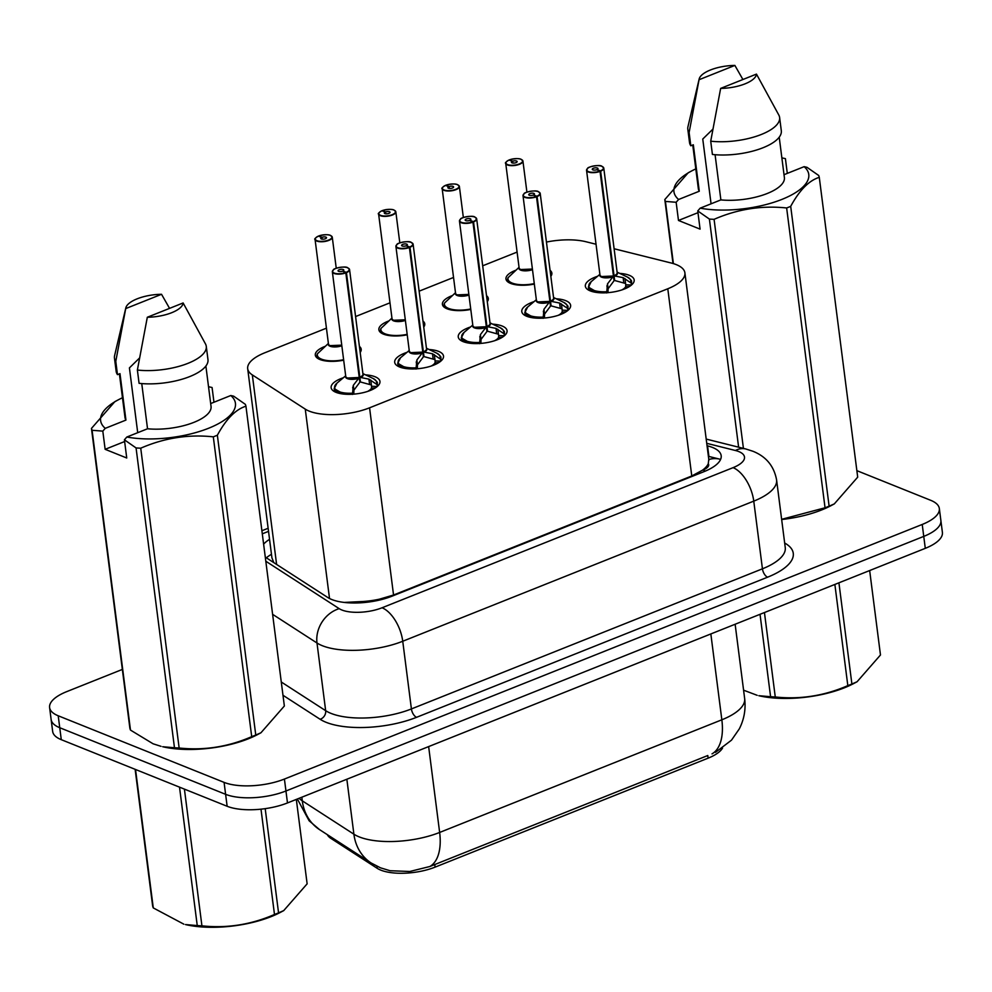 <?xml version="1.0" encoding="UTF-8"?>
<svg xmlns="http://www.w3.org/2000/svg" width="992" height="992" viewBox="0 0 992 992"><rect width="100%" height="100%" fill="white"/><g stroke="black" fill="none" stroke-linecap="round" stroke-linejoin="round"><path stroke-width="1.49" d="M534.328 284.072A23.138 8.779 172.7 0 1 510.558 283.39A23.138 8.779 172.7 0 1 505.957 279.012A23.138 8.779 172.7 0 1 515.964 270.184M470.778 309.43A23.138 8.779 172.7 0 1 447.008 308.76A23.138 8.779 172.7 0 1 442.407 304.37A23.138 8.779 172.7 0 1 452.414 295.542M407.228 334.8A23.138 8.779 172.7 0 1 383.458 334.13A23.138 8.779 172.7 0 1 378.857 329.741A23.138 8.779 172.7 0 1 388.864 320.912M343.678 360.17A23.138 8.779 172.7 0 1 319.895 359.501A23.138 8.779 172.7 0 1 315.307 355.111A23.138 8.779 172.7 0 1 325.314 346.282M619.777 273.408A24.614 9.337 172.7 0 1 629.275 275.292A24.614 9.337 172.7 0 1 634.173 279.955A24.614 9.337 172.7 0 1 618.066 291.016A24.614 9.337 172.7 0 1 590.228 290.879A24.614 9.337 172.7 0 1 585.342 286.217A24.614 9.337 172.7 0 1 597.593 276.26M556.227 298.778A24.614 9.337 172.7 0 1 565.725 300.663A24.614 9.337 172.7 0 1 570.623 305.325A24.614 9.337 172.7 0 1 554.516 316.386A24.614 9.337 172.7 0 1 526.678 316.25A24.614 9.337 172.7 0 1 521.792 311.587A24.614 9.337 172.7 0 1 534.043 301.63M492.664 324.148A24.614 9.337 172.7 0 1 502.175 326.033A24.614 9.337 172.7 0 1 507.061 330.696A24.614 9.337 172.7 0 1 490.966 341.756A24.614 9.337 172.7 0 1 463.128 341.62A24.614 9.337 172.7 0 1 458.242 336.945A24.614 9.337 172.7 0 1 470.493 326.988M429.114 349.519A24.614 9.337 172.7 0 1 438.625 351.391A24.614 9.337 172.7 0 1 443.511 356.066A24.614 9.337 172.7 0 1 427.416 367.127A24.614 9.337 172.7 0 1 399.578 366.978A24.614 9.337 172.7 0 1 394.692 362.316A24.614 9.337 172.7 0 1 406.943 352.358M365.564 374.877A24.614 9.337 172.7 0 1 375.075 376.762A24.614 9.337 172.7 0 1 379.961 381.424A24.614 9.337 172.7 0 1 363.866 392.497A24.614 9.337 172.7 0 1 336.028 392.348A24.614 9.337 172.7 0 1 331.13 387.686A24.614 9.337 172.7 0 1 343.393 377.729M326.43 328.178L264.802 352.78A43.388 16.467 -7.3 0 0 247.69 368.702A43.388 16.467 -7.3 0 0 252.328 374.914L305.263 409.126A43.388 16.467 -7.3 0 0 309.231 411.134A43.388 16.467 -7.3 0 0 369.57 407.811L667.79 288.771A43.388 16.467 -7.3 0 0 684.902 272.85A43.388 16.467 -7.3 0 0 671.262 263.029L614.11 248.756M708.276 463.686A43.388 16.467 172.7 0 1 702.386 470.258L702.993 470.022A14.458 5.493 -7.3 0 0 708.276 463.686L708.747 459.544M344.15 602.429L363.01 601.499A14.458 5.493 -7.3 0 0 378.845 599.404A43.388 22.556 68.2 0 1 380.06 599.937M327.298 834.644A39.048 14.818 -7.3 0 0 330.906 838.389L377.22 868.322A39.048 14.818 -7.3 0 0 380.804 870.133A39.048 14.818 -7.3 0 0 435.091 867.132L708.114 758.161A39.048 14.818 -7.3 0 0 722.523 748.092M378.845 599.404L379.452 599.168A43.388 16.467 172.7 0 1 363.01 601.499M247.69 368.702L271.92 557.814L273.804 562.613M379.452 599.168L393.551 595.014L691.771 475.974L702.386 470.258M517.092 252.08L482.682 265.806M453.542 277.45L419.132 291.177M389.992 302.82L355.582 316.547M596.031 244.243L585.962 241.738A43.388 16.467 -7.3 0 0 546.443 242.06M422.964 321.036A23.138 8.779 172.7 0 1 424.762 323.863A23.138 8.779 172.7 0 1 423.733 327.05M486.514 295.666A23.138 8.779 172.7 0 1 488.312 298.493A23.138 8.779 172.7 0 1 487.283 301.68M550.064 270.308A23.138 8.779 172.7 0 1 551.862 273.122A23.138 8.779 172.7 0 1 550.833 276.309M359.414 346.406A23.138 8.779 172.7 0 1 361.2 349.234A23.138 8.779 172.7 0 1 360.183 352.42M299.113 798.3A57.846 21.948 -7.3 0 0 302.287 800.842L353.896 834.198A50.617 42.718 122.9 0 0 371.206 863.028L380.494 867.826L390.079 870.728L409.783 871.484L429.834 866.512L707.668 755.569M856.865 470.654L930.719 500.315A43.388 16.467 172.7 0 1 939.337 508.536L940.875 520.478A43.388 16.467 172.7 0 1 923.75 536.399L285.944 790.996A43.388 16.467 172.7 0 1 225.618 794.319L59.743 727.719A43.388 16.467 172.7 0 1 51.125 719.498A43.388 16.467 172.7 0 0 59.743 727.719L225.618 794.319A43.388 16.467 172.7 0 0 285.944 790.996L923.75 536.399A43.388 16.467 172.7 0 0 940.875 520.478L942.4 532.431A43.388 16.467 172.7 0 1 925.288 548.34L287.482 802.937A43.388 16.467 172.7 0 1 227.143 806.273L61.281 739.672A43.388 16.467 172.7 0 1 52.663 731.439L49.6 707.556A43.388 16.467 172.7 0 1 66.712 691.635L122.338 669.426M265.273 557.095A43.388 16.467 -7.3 0 0 265.558 557.293L327.757 597.482A43.388 16.467 -7.3 0 0 331.737 599.503A43.388 16.467 -7.3 0 0 392.063 596.167L704.072 471.622A43.388 16.467 -7.3 0 0 721.184 455.712A43.388 16.467 -7.3 0 0 707.544 445.879L707.048 445.755M939.337 508.536A43.388 16.467 172.7 0 1 922.225 524.458L284.419 779.055A43.388 16.467 172.7 0 1 224.08 782.378L58.218 715.778A43.388 16.467 172.7 0 1 49.6 707.556M269.551 539.35A43.388 16.467 -7.3 0 0 263.624 544.162M352.47 394.432L353.288 385.367L359.253 377.58L359.848 382.205L353.908 390.191L353.784 394.134M348.49 268.262A8.68 3.298 172.7 0 1 349.568 269.588A8.68 3.298 172.7 0 1 346.444 272.651L359.848 377.332L368.925 379.13L377.059 384.611L377.208 383.086A21.688 8.234 -7.3 0 0 377.096 382.515M346.444 272.651L346.22 272.316A8.382 3.187 -7.3 0 0 347.584 267.778A8.382 3.187 -7.3 0 0 335.916 268.41A8.382 3.187 -7.3 0 0 334.279 273.085A8.382 3.187 -7.3 0 0 345.65 272.552L345.836 272.887A8.68 3.298 172.7 0 1 334.081 273.445A8.68 3.298 172.7 0 1 332.357 271.796L345.749 376.365A8.68 3.298 -7.3 0 0 347.473 378.014A8.68 3.298 -7.3 0 0 359.24 377.468L359.253 377.58M334.18 388.318A21.688 8.234 -7.3 0 0 334.205 388.641A21.688 8.234 -7.3 0 0 338.508 392.758A21.688 8.234 -7.3 0 0 343.74 394.084M370.76 380.048L371.554 386.272L377.307 386.471M367.623 391.418A15.909 6.039 -7.3 0 0 371.479 388.182L371.554 386.272M345.836 272.887L359.24 377.468L347.473 378.014M345.65 272.552L342.55 271.163A2.889 1.104 172.7 0 1 338.632 271.349A2.889 1.104 172.7 0 1 338.061 270.791A2.889 1.104 172.7 0 1 339.946 269.502A2.889 1.104 172.7 0 1 343.22 269.514A2.889 1.104 172.7 0 1 343.802 270.06A2.889 1.104 172.7 0 1 342.761 271.076L342.773 271.262M359.848 377.332L360.443 381.97L359.674 380.866M359.178 376.985L359.836 377.22A8.68 3.298 -7.3 0 0 362.96 374.17L349.568 269.588L347.721 267.766C345.576 265.67 332.977 268.572 333.498 269.712L332.357 271.796A8.68 3.298 172.7 0 1 333.064 270.233M342.761 271.076L346.22 272.316M334.589 391.691L334.205 388.641L343.641 394.06M371.368 384.97L360.443 381.97M377.258 385.938L377.059 384.611A21.688 8.234 -7.3 0 0 377.233 383.123L377.63 386.186M318.209 236.208L318.345 236.146A8.382 3.187 -7.3 0 0 316.981 240.696A8.382 3.187 -7.3 0 0 328.65 240.052A8.382 3.187 -7.3 0 0 330.286 235.389A8.382 3.187 -7.3 0 0 318.916 235.91L322.003 237.311L322.251 239.159M330.187 345.625A8.68 3.298 -7.3 0 0 341.756 345.154L330.187 345.625A8.68 3.298 -7.3 0 1 328.464 343.988L315.059 239.407A8.68 3.298 172.7 0 1 315.766 237.844M322.003 237.311A2.889 1.104 172.7 0 1 325.934 237.125A2.889 1.104 172.7 0 1 326.504 237.671A2.889 1.104 172.7 0 1 324.607 238.973A2.889 1.104 172.7 0 1 321.346 238.96A2.889 1.104 172.7 0 1 320.763 238.415A2.889 1.104 172.7 0 1 321.805 237.386L322.028 239.134M321.805 237.386L318.345 236.146M328.389 343.43L317.477 353.722L316.919 356.215L317.13 354.256M316.894 355.607A21.688 8.234 -7.3 0 0 316.907 356.252A21.688 8.234 -7.3 0 0 318.568 358.881M416.032 369.061L416.851 360.009L422.803 352.21L423.398 356.835L417.458 364.82L417.334 368.764M412.04 242.891A8.68 3.298 172.7 0 1 413.118 244.218A8.68 3.298 172.7 0 1 409.994 247.281L423.398 351.974L432.487 353.76L440.622 359.24L440.758 357.715A21.688 8.234 -7.3 0 0 440.646 357.145M409.994 247.281L409.77 246.958A8.382 3.187 -7.3 0 0 411.134 242.408A8.382 3.187 -7.3 0 0 399.466 243.052A8.382 3.187 -7.3 0 0 397.829 247.715A8.382 3.187 -7.3 0 0 409.2 247.182L409.398 247.529A8.68 3.298 172.7 0 1 397.631 248.074A8.68 3.298 172.7 0 1 395.907 246.425L409.299 351.007A8.68 3.298 -7.3 0 0 411.023 352.644A8.68 3.298 -7.3 0 0 422.79 352.098L422.803 352.21M397.73 362.96A21.688 8.234 -7.3 0 0 397.755 363.27A21.688 8.234 -7.3 0 0 402.058 367.387A21.688 8.234 -7.3 0 0 407.29 368.714M434.31 354.677L435.104 360.914L440.857 361.1M431.173 366.048A15.909 6.039 -7.3 0 0 435.029 362.812L435.104 360.914M409.398 247.529L422.79 352.098L411.023 352.644M409.2 247.182L406.112 245.793A2.889 1.104 172.7 0 1 402.182 245.979A2.889 1.104 172.7 0 1 401.611 245.433A2.889 1.104 172.7 0 1 403.508 244.131A2.889 1.104 172.7 0 1 406.77 244.144A2.889 1.104 172.7 0 1 407.352 244.689A2.889 1.104 172.7 0 1 406.311 245.718L406.336 245.892M423.398 351.974L423.993 356.599L423.224 355.508M422.728 351.627L423.386 351.862A8.68 3.298 -7.3 0 0 426.523 348.8L413.118 244.218L411.271 242.408C409.126 240.3 396.527 243.201 397.048 244.342L395.907 246.425A8.68 3.298 172.7 0 1 396.614 244.863M406.311 245.718L409.77 246.958M398.152 366.321L397.755 363.27L407.191 368.689M434.918 359.6L423.993 356.599M440.808 360.567L440.622 359.24A21.688 8.234 -7.3 0 0 440.783 357.765L441.18 360.815M479.582 343.691L480.401 334.639L486.353 326.839L486.948 331.464L481.008 339.45L480.884 343.393M475.59 217.521A8.68 3.298 172.7 0 1 476.668 218.86A8.68 3.298 172.7 0 1 473.544 221.923L486.96 326.604L496.037 328.389L504.172 333.87L504.308 332.357A21.688 8.234 -7.3 0 0 504.196 331.774M473.544 221.923L473.333 221.588A8.382 3.187 -7.3 0 0 474.684 217.037A8.382 3.187 -7.3 0 0 463.016 217.682A8.382 3.187 -7.3 0 0 461.379 222.344A8.382 3.187 -7.3 0 0 472.75 221.824L472.948 222.158A8.68 3.298 172.7 0 1 461.181 222.704A8.68 3.298 172.7 0 1 459.457 221.055L472.862 325.636A8.68 3.298 -7.3 0 0 474.585 327.286A8.68 3.298 -7.3 0 0 486.34 326.728L486.353 326.839M461.28 337.59A21.688 8.234 -7.3 0 0 461.305 337.9A21.688 8.234 -7.3 0 0 465.62 342.017A21.688 8.234 -7.3 0 0 470.853 343.344M497.86 329.307L498.654 335.544L504.407 335.73M494.723 340.678A15.909 6.039 -7.3 0 0 498.579 337.441L498.654 335.544M472.948 222.158L486.34 326.728L474.585 327.273M472.75 221.824L469.662 220.422A2.889 1.104 172.7 0 1 465.732 220.608A2.889 1.104 172.7 0 1 465.161 220.063A2.889 1.104 172.7 0 1 467.058 218.761A2.889 1.104 172.7 0 1 470.332 218.773A2.889 1.104 172.7 0 1 470.902 219.331A2.889 1.104 172.7 0 1 469.861 220.348L469.886 220.522M486.96 326.604L487.543 331.229L486.774 330.138M486.278 326.256L486.936 326.492A8.68 3.298 -7.3 0 0 490.073 323.429L476.668 218.86L474.833 217.037C472.676 214.942 460.077 217.843 460.598 218.972L459.457 221.055A8.68 3.298 172.7 0 1 460.164 219.492M469.861 220.348L473.333 221.588M461.317 337.888L470.741 343.319M498.468 334.23L487.543 331.229M504.358 335.197L504.172 333.87A21.688 8.234 -7.3 0 0 504.333 332.394L504.73 335.445M543.132 318.32L543.951 309.268L549.903 301.469L550.498 306.106L544.571 314.08L544.434 318.023M539.14 192.15A8.68 3.298 172.7 0 1 540.218 193.49A8.68 3.298 172.7 0 1 537.094 196.552L550.51 301.233L559.587 303.031L567.722 308.512L567.87 306.987C568.59 306.466 567.238 304.941 563.803 302.411A21.142 8.035 172.7 0 1 567.064 307.52M537.094 196.552L536.883 196.218A8.382 3.187 -7.3 0 0 538.234 191.667A8.382 3.187 -7.3 0 0 526.578 192.312A8.382 3.187 -7.3 0 0 524.929 196.986A8.382 3.187 -7.3 0 0 536.3 196.453L536.498 196.788A8.68 3.298 172.7 0 1 524.731 197.334A8.68 3.298 172.7 0 1 523.007 195.697L536.412 300.266A8.68 3.298 -7.3 0 0 538.135 301.915A8.68 3.298 -7.3 0 0 549.89 301.37L549.903 301.469M524.83 312.22A21.688 8.234 -7.3 0 0 524.855 312.542A21.688 8.234 -7.3 0 0 529.17 316.646A21.688 8.234 -7.3 0 0 534.403 317.986M561.41 303.936L562.216 310.174L567.957 310.36M558.285 315.307A15.909 6.039 -7.3 0 0 562.129 312.071L562.216 310.174M536.498 196.788L549.89 301.37L538.135 301.915M536.3 196.453L533.212 195.064A2.889 1.104 172.7 0 1 529.294 195.238A2.889 1.104 172.7 0 1 528.711 194.692A2.889 1.104 172.7 0 1 530.608 193.39A2.889 1.104 172.7 0 1 533.882 193.415A2.889 1.104 172.7 0 1 534.452 193.961A2.889 1.104 172.7 0 1 533.411 194.978L533.436 195.164M550.51 301.233L551.106 305.858L550.324 304.767M549.828 300.886L550.486 301.122A8.68 3.298 -7.3 0 0 553.623 298.059L540.218 193.49L538.383 191.667C536.226 189.571 523.627 192.473 524.148 193.601L523.007 195.697A8.68 3.298 172.7 0 1 523.726 194.134M533.411 194.978L536.883 196.218M543.083 317.093A21.142 8.035 172.7 0 1 527.645 307.036L524.867 312.517L534.304 317.961M562.03 308.859L551.106 305.858M567.908 309.839L567.722 308.512A21.688 8.234 -7.3 0 0 567.895 307.024A21.688 8.234 -7.3 0 0 567.746 306.416M606.682 292.95L607.501 283.898L613.453 276.111L614.048 280.736L608.121 288.722L607.984 292.665M602.69 166.78A8.68 3.298 172.7 0 1 603.781 168.119A8.68 3.298 172.7 0 1 600.644 171.182L614.06 275.863L623.137 277.661L631.272 283.142L631.42 281.616C632.14 281.096 630.788 279.57 627.353 277.041A21.142 8.035 172.7 0 1 630.614 282.162M600.644 171.182L600.433 170.847A8.382 3.187 -7.3 0 0 601.784 166.296A8.382 3.187 -7.3 0 0 590.128 166.941A8.382 3.187 -7.3 0 0 588.479 171.616A8.382 3.187 -7.3 0 0 599.85 171.083L600.048 171.418A8.68 3.298 172.7 0 1 588.281 171.976A8.68 3.298 172.7 0 1 586.557 170.326L599.962 274.896A8.68 3.298 -7.3 0 0 601.685 276.545A8.68 3.298 -7.3 0 0 613.44 275.999L613.453 276.111M588.38 286.849A21.688 8.234 -7.3 0 0 588.405 287.172A21.688 8.234 -7.3 0 0 592.72 291.288A21.688 8.234 -7.3 0 0 597.953 292.615M624.96 278.578L625.766 284.803L631.507 285.002M621.835 289.937A15.909 6.039 -7.3 0 0 625.679 286.7L625.766 284.803M600.048 171.418L613.44 275.999L601.685 276.545M599.85 171.083L596.762 169.694A2.889 1.104 172.7 0 1 592.844 169.868A2.889 1.104 172.7 0 1 592.261 169.322A2.889 1.104 172.7 0 1 594.158 168.02A2.889 1.104 172.7 0 1 597.432 168.045A2.889 1.104 172.7 0 1 598.002 168.59A2.889 1.104 172.7 0 1 596.961 169.607L596.986 169.793M614.06 275.863L614.656 280.5L613.874 279.397M613.378 275.516L614.036 275.751A8.68 3.298 -7.3 0 0 617.173 272.701L603.781 168.119L601.933 166.296C599.788 164.201 587.177 167.102 587.71 168.243L586.557 170.326A8.68 3.298 172.7 0 1 587.276 168.764M596.961 169.607L600.433 170.847M606.633 291.735A21.142 8.035 172.7 0 1 591.195 281.666L588.417 287.159L597.854 292.59M625.58 283.489L614.656 280.5M631.458 284.468L631.272 283.142A21.688 8.234 -7.3 0 0 631.445 281.654A21.688 8.234 -7.3 0 0 631.296 281.046M381.759 210.837L381.895 210.775A8.382 3.187 -7.3 0 0 380.531 215.326A8.382 3.187 -7.3 0 0 392.2 214.681A8.382 3.187 -7.3 0 0 393.836 210.019A8.382 3.187 -7.3 0 0 382.466 210.552L385.566 211.941L385.801 213.788M394.742 210.502A8.68 3.298 172.7 0 1 395.833 211.842A8.68 3.298 172.7 0 1 390.154 215.735A8.68 3.298 172.7 0 1 380.333 215.686A8.68 3.298 172.7 0 1 378.609 214.036L392.014 318.618A8.68 3.298 -7.3 0 0 393.737 320.267A8.68 3.298 -7.3 0 0 405.306 319.784L393.737 320.255M385.566 211.941A2.889 1.104 172.7 0 1 389.484 211.755A2.889 1.104 172.7 0 1 390.054 212.3A2.889 1.104 172.7 0 1 388.17 213.602A2.889 1.104 172.7 0 1 384.896 213.59A2.889 1.104 172.7 0 1 384.313 213.044A2.889 1.104 172.7 0 1 385.355 212.015L385.59 213.764M385.355 212.015L381.895 210.775M391.939 318.06L381.027 328.364L380.482 330.844L380.68 328.885M380.444 330.237A21.688 8.234 -7.3 0 0 380.457 330.882A21.688 8.234 -7.3 0 0 382.118 333.51M445.296 185.616L445.445 185.417A8.382 3.187 -7.3 0 0 444.081 189.968A8.382 3.187 -7.3 0 0 455.75 189.323A8.382 3.187 -7.3 0 0 457.386 184.648A8.382 3.187 -7.3 0 0 446.028 185.182L449.116 186.57L449.351 188.43M457.287 294.897A8.68 3.298 -7.3 0 0 468.856 294.413L457.287 294.884A8.68 3.298 -7.3 0 1 455.564 293.248L442.172 188.678A8.68 3.298 172.7 0 1 442.878 187.116M449.116 186.57A2.889 1.104 172.7 0 1 453.034 186.384A2.889 1.104 172.7 0 1 453.604 186.942A2.889 1.104 172.7 0 1 451.72 188.244A2.889 1.104 172.7 0 1 448.446 188.22A2.889 1.104 172.7 0 1 447.876 187.674A2.889 1.104 172.7 0 1 448.917 186.657L449.14 188.393M448.917 186.657L445.445 185.417M455.489 292.69L444.577 302.994L444.032 305.486L444.23 303.515M443.994 304.866A21.688 8.234 -7.3 0 0 444.019 305.524A21.688 8.234 -7.3 0 0 445.668 308.152M508.859 160.109L508.995 160.047A8.382 3.187 -7.3 0 0 507.631 164.598A8.382 3.187 -7.3 0 0 519.3 163.953A8.382 3.187 -7.3 0 0 520.949 159.278A8.382 3.187 -7.3 0 0 509.578 159.811L512.666 161.2L512.901 163.06M520.837 269.526A8.68 3.298 -7.3 0 0 532.406 269.043L520.837 269.526A8.68 3.298 -7.3 0 1 519.114 267.877L505.722 163.308A8.68 3.298 172.7 0 1 506.428 161.746M512.666 161.2A2.889 1.104 172.7 0 1 516.584 161.026A2.889 1.104 172.7 0 1 517.154 161.572A2.889 1.104 172.7 0 1 515.27 162.874A2.889 1.104 172.7 0 1 511.996 162.849A2.889 1.104 172.7 0 1 511.426 162.304A2.889 1.104 172.7 0 1 512.467 161.287L512.69 163.035M512.467 161.287L508.995 160.047M519.039 267.319L508.127 277.624L507.582 280.116L507.78 278.157M507.544 279.496A21.688 8.234 -7.3 0 0 507.569 280.153A21.688 8.234 -7.3 0 0 509.231 282.782M265.199 808.654L278.554 912.851L283.724 910.606L280.352 912.404A67.964 25.792 172.7 0 1 271.188 916.608A67.964 25.792 172.7 0 1 185.454 924.556L197.247 925.573L179.515 787.14M283.724 910.606L307.136 883.835L296.323 799.403M278.554 912.851A78.083 29.636 172.7 0 1 276.545 913.669A78.083 29.636 172.7 0 1 274.486 914.475L260.995 809.174M135.532 769.482L153.276 907.916A78.083 29.636 172.7 0 1 152.656 906.043L135.135 769.321M184.413 789.111L201.922 925.834A78.083 29.636 172.7 0 1 197.247 925.573M201.922 925.834C226.833 928.487 251.026 924.705 274.486 914.475M153.276 907.916L183.842 924.172M838.922 582.812L851.892 683.996L857.076 681.752L853.703 683.538A67.964 25.792 172.7 0 1 844.527 687.754A67.964 25.792 172.7 0 1 758.806 695.702L770.586 696.719L760.033 614.308M857.076 681.752L880.474 654.98L869.662 570.549M851.892 683.996A78.083 29.636 172.7 0 1 849.884 684.815A78.083 29.636 172.7 0 1 847.825 685.621L834.867 584.437M764.448 612.548L775.273 696.979A78.083 29.636 172.7 0 1 770.586 696.719M775.273 696.979C800.172 699.633 824.364 695.838 847.825 685.621M743.578 690.184L757.181 695.318M139.45 358.087L129.419 367.896L137.714 432.686M230.789 395.523L233.666 396.18L245.322 404.327A78.083 29.636 172.7 0 1 245.942 406.199C235.637 409.398 226.102 419.083 217.36 435.215L255.762 735.022L260.946 732.778L257.573 734.576A67.964 25.792 172.7 0 1 162.676 746.728L174.468 747.745L136.065 447.938L124.409 439.803L126.84 437.026A67.964 25.792 172.7 0 0 208.618 428.246A67.964 25.792 172.7 0 0 230.789 395.523L210.676 403.558M260.946 732.778L284.357 706.006L245.942 406.199M255.762 735.022A78.083 29.636 172.7 0 1 251.708 736.647L213.305 436.84C188.393 434.174 164.201 437.968 140.74 448.198A78.083 29.636 172.7 0 1 136.065 447.938M140.74 448.198L179.143 748.005C204.054 750.659 228.247 746.877 251.708 736.647M179.143 748.005A78.083 29.636 172.7 0 1 174.468 747.745M124.632 441.539L105.14 449.314L102.808 431.123L92.082 430.28L130.485 730.087L153.103 743.802L161.064 746.344M217.36 435.215A78.083 29.636 172.7 0 1 213.305 436.84M141.744 383.569L147.535 428.767L126.84 437.026M205.877 366.036L211.048 406.422A43.388 16.467 172.7 0 1 190.972 423.46A43.388 16.467 172.7 0 1 147.535 428.767M207.973 359.612A46.277 17.558 172.7 0 1 186 377.964A46.277 17.558 172.7 0 1 139.078 383.321L137.38 370.041A46.277 17.558 172.7 0 0 184.301 364.696A46.277 17.558 172.7 0 0 206.274 346.344L207.973 359.612M183.123 302.957A28.917 10.974 172.7 0 1 147.312 317.254L183.123 302.957L205.493 343.951A46.277 17.558 172.7 0 1 206.274 346.344M147.312 317.254L137.38 370.041M130.485 730.087A78.083 29.636 172.7 0 1 129.878 728.215L91.462 428.408L114.861 401.636L118.246 399.85A67.964 25.792 172.7 0 1 122.462 397.755M92.082 430.28A78.083 29.636 172.7 0 1 91.462 428.408M102.808 431.123L105.251 428.346A67.964 25.792 172.7 0 1 118.246 399.85M208.531 386.731A67.964 25.792 172.7 0 1 209.188 386.855L212.077 387.512L213.962 402.244M105.251 428.346L125.934 420.087A43.388 16.467 172.7 0 1 124.992 417.446L119.4 373.872M125.934 420.087L119.982 373.637L117.478 374.641A46.277 17.558 172.7 0 1 116.163 371.368L114.464 358.1A46.277 17.558 172.7 0 1 114.613 355.595L125.823 307.88A28.917 10.974 172.7 0 1 161.535 294.289L169.57 308.376M117.478 374.641L115.779 361.373A46.277 17.558 172.7 0 1 114.464 358.1M115.779 361.373L125.711 308.586A28.917 10.974 172.7 0 1 125.823 307.88M161.535 294.289L125.711 308.586M105.14 449.314L126.74 457.994L124.409 439.803M712.802 129.233L702.758 139.041L711.066 203.819M715.083 154.715L720.874 199.9L700.178 208.159A67.964 25.792 172.7 0 0 781.969 199.38A67.964 25.792 172.7 0 0 804.128 166.668L807.004 167.326L818.673 175.46A78.083 29.636 172.7 0 1 819.28 177.332C808.976 180.544 799.44 190.216 790.698 206.348L829.114 506.168L834.297 503.911L830.912 505.709A67.964 25.792 172.7 0 1 781.659 519.535M834.297 503.911L857.696 477.152L819.28 177.332M829.114 506.168A78.083 29.636 172.7 0 1 825.046 507.78L786.644 207.973C761.732 205.319 737.54 209.101 714.079 219.331A78.083 29.636 172.7 0 1 709.404 219.083L697.748 210.936L700.178 208.159M781.634 519.324L825.046 507.78M790.698 206.348A78.083 29.636 172.7 0 1 786.644 207.973M779.216 137.181L784.387 177.568A43.388 16.467 172.7 0 1 764.311 194.593A43.388 16.467 172.7 0 1 720.874 199.9M781.312 130.758A46.277 17.558 172.7 0 1 759.339 149.11A46.277 17.558 172.7 0 1 712.417 154.454L710.718 141.186A46.277 17.558 172.7 0 0 757.64 135.842A46.277 17.558 172.7 0 0 779.613 117.478L781.312 130.758M756.462 74.102A28.917 10.974 172.7 0 1 720.651 88.4L756.462 74.102L778.844 115.097A46.277 17.558 172.7 0 1 779.613 117.478M720.651 88.4L710.718 141.186M804.128 166.668L784.027 174.691M672.998 263.5L664.814 199.553L688.212 172.769L691.585 170.984A67.964 25.792 172.7 0 1 695.801 168.9M697.971 212.672L678.478 220.46L676.147 202.269L665.421 201.426L673.394 263.612M665.421 201.426A78.083 29.636 172.7 0 1 664.814 199.553M738.618 447.181L709.404 219.083M714.079 219.331L743.417 448.384M676.147 202.269L678.59 199.491A67.964 25.792 172.7 0 1 691.585 170.984M781.87 157.877A67.964 25.792 172.7 0 1 782.539 158.001L785.416 158.646L787.301 173.389M678.59 199.491L699.273 191.233A43.388 16.467 172.7 0 1 698.331 188.592L692.751 145.018M699.273 191.233L693.321 144.782L690.816 145.787A46.277 17.558 172.7 0 1 689.514 142.513L687.816 129.245A46.277 17.558 172.7 0 1 687.952 126.728L699.162 79.025A28.917 10.974 172.7 0 1 734.874 65.422L742.909 79.509M690.816 145.787L689.118 132.519A46.277 17.558 172.7 0 1 687.816 129.245M689.118 132.519L699.05 79.732A28.917 10.974 172.7 0 1 699.162 79.025M734.874 65.422L699.05 79.732M781.919 158.249L782.539 158.001M678.478 220.46L700.079 229.127L697.748 210.936M329.518 598.498L305.263 409.126M708.4 456.332L719.758 459.16A43.388 28.78 104 0 0 708.809 459.532M377.22 868.322L376.96 866.264M330.906 838.389L330.708 836.851M708.114 758.161L707.78 755.52M435.091 867.132L434.756 864.503M271.461 554.292A43.388 36.605 122.9 0 0 266.327 557.777M351.54 602.132A43.388 36.605 122.9 0 0 350.015 602.9M702.993 470.022A43.388 22.556 68.2 0 1 705.324 471.113M393.551 595.014L369.57 407.811M276.607 564.423L252.328 374.914M691.771 475.974L667.79 288.771M346.853 779.241L353.896 834.198A57.846 21.948 -7.3 0 0 359.203 836.888A57.846 21.948 -7.3 0 0 439.642 832.449A50.617 26.325 68.2 0 1 429.834 866.512M712.02 753.87A50.617 26.325 -111.8 0 0 721.841 719.795A57.846 21.948 -7.3 0 0 744.657 698.579L735.134 624.253M301.828 797.208L302.287 800.842A50.617 42.718 122.9 0 0 319.61 829.672L309.132 820.793L297.352 798.994M428.643 746.592L439.642 832.449L721.841 719.795L710.842 633.95M925.288 548.34L922.225 524.458M287.482 802.937L284.419 779.055M227.143 806.273L224.08 782.378M61.281 739.672L58.218 715.778M265.806 561.224L339.19 608.654A28.917 10.974 -7.3 0 0 341.843 609.993A28.917 10.974 -7.3 0 0 382.056 607.774L733.088 467.654A28.917 10.974 -7.3 0 0 738.755 451.558A28.917 10.974 -7.3 0 0 735.407 450.492L706.738 443.337M733.088 467.654A28.917 15.041 -111.8 0 1 753.759 501.134L402.74 641.254A57.846 21.948 172.7 0 1 322.301 645.693A57.846 21.948 172.7 0 1 316.994 643.002L325.661 710.681A57.846 21.948 -7.3 0 0 330.968 713.372A57.846 21.948 -7.3 0 0 411.407 708.933L762.439 568.813A57.846 21.948 -7.3 0 0 785.255 547.596L776.587 479.905A57.846 21.948 172.7 0 1 753.759 501.134L762.439 568.813A7.229 3.757 68.2 0 0 767.597 577.183L416.578 717.303A7.229 3.757 68.2 0 1 411.407 708.933L402.74 641.254A28.917 15.041 -111.8 0 0 382.056 607.774M776.587 479.905C774.008 466.079 766.122 456.531 752.928 451.261L745.81 448.979A28.917 19.183 104 0 0 735.407 450.492M416.578 717.303A65.075 24.688 172.7 0 1 326.083 722.3A65.075 24.688 172.7 0 1 320.118 719.274L282.98 695.268M784.66 543.008A65.075 24.688 172.7 0 1 767.597 577.183M339.19 608.654A28.917 24.403 122.9 0 0 316.994 643.002L272.602 614.321M281.282 682L325.661 710.681A7.229 6.101 -57.1 0 1 320.118 719.274M268.522 531.352L262.297 533.832M708.908 456.456L707.544 445.879M358.645 378.336A8.94 3.398 172.7 0 1 349.159 379.118A8.94 3.398 172.7 0 1 345.712 376.067M362.923 373.872A8.94 3.398 172.7 0 1 360.766 377.493M359.228 377.468A8.668 3.298 172.7 0 1 346.506 377.481M362.526 375.435A8.668 3.298 172.7 0 1 359.836 377.233M352.42 393.204A21.142 8.035 172.7 0 1 336.982 383.135L334.205 388.628M362.898 373.6L373.153 378.51A21.142 8.035 172.7 0 1 376.402 383.631M353.251 394.171L353.512 393.477M352.706 387.252L353.338 392.162M353.288 385.367L353.908 390.191M368.925 379.13L369.545 383.941M375.286 387.946L371.479 388.182M341.831 345.786A8.94 3.385 172.7 0 1 332.097 346.766A8.94 3.385 172.7 0 1 328.426 343.703M331.192 235.873A8.68 3.298 172.7 0 1 332.27 237.2A8.68 3.298 172.7 0 1 326.604 241.106A8.68 3.298 172.7 0 1 316.783 241.056A8.68 3.298 172.7 0 1 315.059 239.407C314.092 239.233 315.158 238.142 318.258 236.146M341.756 345.154A8.668 3.286 172.7 0 1 329.208 345.104M343.616 359.699A21.142 8.01 172.7 0 1 317.477 353.722M422.195 352.966A8.94 3.398 172.7 0 1 412.709 353.747A8.94 3.398 172.7 0 1 409.262 350.709M426.486 348.514A8.94 3.398 172.7 0 1 424.316 352.123M422.79 352.11A8.668 3.298 172.7 0 1 410.056 352.123M426.076 350.064A8.668 3.298 172.7 0 1 423.386 351.862M415.983 367.834A21.142 8.035 172.7 0 1 400.532 357.765L397.755 363.258M426.448 348.229L436.703 353.14A21.142 8.035 172.7 0 1 439.964 358.261M416.801 368.801L417.062 368.119M416.256 361.882L416.888 366.804M416.851 360.009L417.458 364.82M432.487 353.76L433.095 358.583M438.836 362.576L435.029 362.812M485.758 327.596A8.94 3.398 172.7 0 1 476.259 328.377A8.94 3.398 172.7 0 1 472.812 325.339M490.036 323.144A8.94 3.398 172.7 0 1 487.866 326.752M486.34 326.74A8.668 3.298 172.7 0 1 473.606 326.752M489.626 324.706A8.668 3.298 172.7 0 1 486.936 326.504M479.533 342.463A21.142 8.035 172.7 0 1 464.082 332.394L461.305 337.888L461.702 340.95M489.998 322.871L500.253 327.782A21.142 8.035 172.7 0 1 503.514 332.89M480.351 343.443L480.612 342.748M479.818 336.511L480.438 341.434M480.401 334.639L481.008 339.45M496.037 328.389L496.645 333.213M502.386 337.218L498.579 337.441M549.308 302.225A8.94 3.398 172.7 0 1 539.809 303.006A8.94 3.398 172.7 0 1 536.374 299.968M553.586 297.774A8.94 3.398 172.7 0 1 551.416 301.382M549.89 301.37A8.668 3.298 172.7 0 1 537.156 301.382M553.176 299.336A8.668 3.298 172.7 0 1 550.486 301.134M543.901 318.072L544.162 317.378M543.368 311.141L544 316.064M543.951 309.268L544.571 314.08M559.587 303.031L560.207 307.842M565.936 311.848L562.129 312.071M612.858 276.867A8.94 3.398 172.7 0 1 603.359 277.648A8.94 3.398 172.7 0 1 599.924 274.598M617.136 272.403A8.94 3.398 172.7 0 1 614.966 276.024M613.44 275.999A8.668 3.298 172.7 0 1 600.706 276.012M616.726 273.966A8.668 3.298 172.7 0 1 614.036 275.764M607.451 292.702L607.712 292.008M606.918 285.77L607.55 290.693M607.501 283.898L608.121 288.722M623.137 277.661L623.757 282.472M629.486 286.477L625.679 286.7M405.381 320.416A8.94 3.385 172.7 0 1 395.647 321.396A8.94 3.385 172.7 0 1 391.976 318.333M381.808 210.775C378.708 212.772 377.654 213.863 378.609 214.036A8.68 3.298 172.7 0 1 379.328 212.474M405.306 319.784A8.668 3.286 172.7 0 1 392.758 319.734M407.166 334.341A21.142 8.01 172.7 0 1 381.027 328.364M468.943 295.046A8.94 3.385 172.7 0 1 459.197 296.025A8.94 3.385 172.7 0 1 455.526 292.962M458.304 185.132A8.68 3.298 172.7 0 1 459.383 186.471A8.68 3.298 172.7 0 1 453.704 190.365A8.68 3.298 172.7 0 1 443.895 190.315A8.68 3.298 172.7 0 1 442.172 188.678C441.204 188.492 442.271 187.401 445.358 185.417M468.856 294.413A8.668 3.286 172.7 0 1 456.308 294.364M470.716 308.971A21.142 8.01 172.7 0 1 444.577 302.994M532.493 269.675A8.94 3.385 172.7 0 1 522.747 270.667A8.94 3.385 172.7 0 1 519.076 267.592M521.854 159.762A8.68 3.298 172.7 0 1 522.933 161.101A8.68 3.298 172.7 0 1 517.254 165.007A8.68 3.298 172.7 0 1 507.445 164.957A8.68 3.298 172.7 0 1 505.722 163.308C504.754 163.122 505.821 162.043 508.908 160.047M532.406 269.043A8.668 3.286 172.7 0 1 519.858 268.993M534.279 283.6A21.142 8.01 172.7 0 1 508.127 277.624M708.908 460.251L684.902 272.85M715.48 752.345L731.488 740.168L739.313 728.872C744.149 719.336 745.934 709.243 744.657 698.579M371.206 863.028L319.61 829.672M268.125 528.265L261.9 530.757M745.81 448.979L706.192 439.084M373.153 378.51C376.588 381.04 377.94 382.565 377.208 383.086M345.675 375.794L336.982 383.135M336.251 268.262L332.27 237.2L330.435 235.377C328.327 234.372 324.458 234.546 318.854 235.91M316.907 356.252L317.13 357.963M436.703 353.14C440.138 355.669 441.49 357.194 440.77 357.715M409.237 350.436L400.532 357.765M500.253 327.782C503.688 330.299 505.04 331.824 504.32 332.357M472.787 325.066L464.082 332.394M524.855 312.542L525.252 315.592M536.337 299.696L527.645 307.036M553.548 297.501L563.803 302.411M567.895 307.024L568.28 310.074M588.405 287.172L588.802 290.222M599.887 274.325L591.195 281.666M617.098 272.13L627.353 277.041M631.445 281.654L631.83 284.704M399.801 242.891L395.833 211.842L393.985 210.019C391.877 209.002 388.008 209.176 382.404 210.54M380.457 330.882L380.68 332.593M463.351 217.521L459.383 186.471L457.535 184.648C455.427 183.632 451.571 183.805 445.954 185.169M444.019 305.524L444.23 307.222M526.913 192.15L522.933 161.101L521.085 159.278C518.977 158.261 515.121 158.447 509.504 159.811M507.569 280.153L507.78 281.852"/></g></svg>
